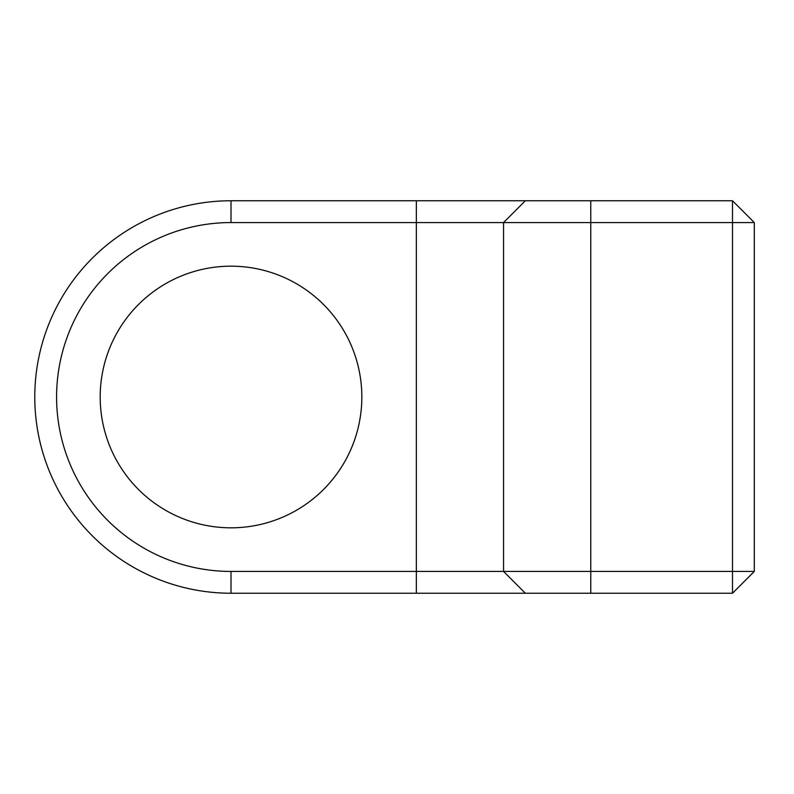 <?xml version="1.0" encoding="UTF-8"?>
<svg xmlns="http://www.w3.org/2000/svg" width="794" height="794" viewBox="0 0 794 794"><rect width="100%" height="100%" fill="white"/><g stroke="black" fill="none" stroke-linecap="round" stroke-linejoin="round"><path stroke-width="1.19" d="M231.014 266.179A130.821 130.821 0 0 0 100.193 397A130.821 130.821 0 0 0 231.014 527.821A130.821 130.821 0 0 0 361.836 397A130.821 130.821 0 0 0 231.014 266.179M525.36 593.237L503.555 571.432L732.495 571.432L732.495 593.237L231.014 593.237A196.237 196.237 0 0 1 34.777 397A196.237 196.237 0 0 1 231.014 200.763L732.495 200.763L732.495 222.568L231.014 222.568A174.432 174.432 0 0 0 56.582 397A174.432 174.432 0 0 0 231.014 571.432L503.555 571.432L503.555 222.568L525.36 200.763M754.3 222.568L754.3 571.432L732.495 571.432L732.495 222.568L754.3 222.568L732.495 200.763M754.3 571.432L732.495 593.237M590.776 200.763L590.776 593.237M416.344 593.237L416.344 200.763M231.014 571.432L231.014 593.237M231.014 200.763L231.014 222.568"/></g></svg>

